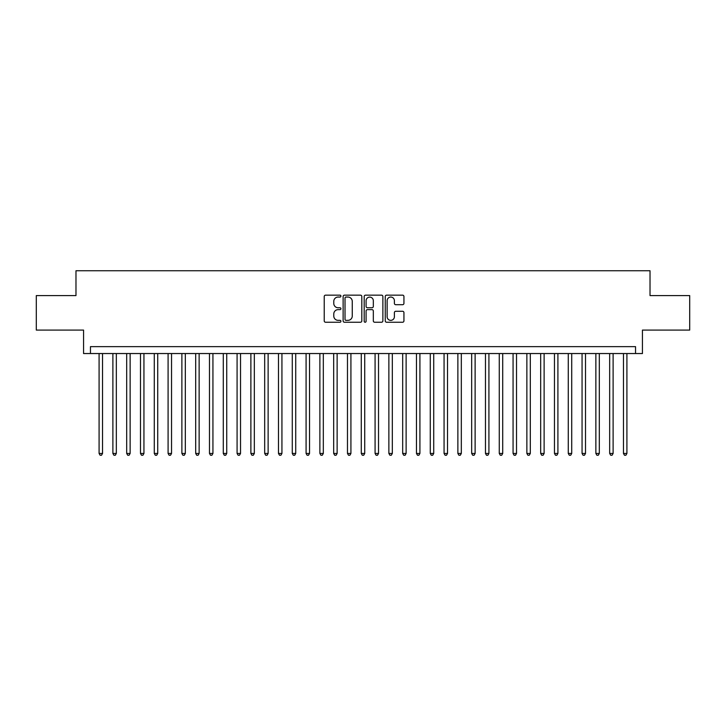 <?xml version="1.0" encoding="UTF-8"?>
<svg xmlns="http://www.w3.org/2000/svg" width="726" height="726" viewBox="0 0 726 726"><rect width="100%" height="100%" fill="white"/><g stroke="black" fill="none" stroke-linecap="round" stroke-linejoin="round"><path stroke-width="1.09" d="M340.921 296.099A0.944 0.944 0 0 0 339.977 295.155L325.584 295.155A1.352 1.352 0 0 0 324.232 296.507L324.232 320.892A1.352 1.352 0 0 0 325.584 322.244L339.977 322.244A0.944 0.944 0 0 0 340.921 321.3A0.944 0.944 0 0 0 339.977 320.347L338.107 320.347A4.338 4.338 0 0 1 333.779 316.01L333.779 313.986A4.338 4.338 0 0 1 338.107 309.648L339.977 309.648A0.944 0.944 0 0 0 340.921 308.695A0.944 0.944 0 0 0 339.977 307.751L338.107 307.751A4.338 4.338 0 0 1 333.779 303.414L333.779 301.381A4.338 4.338 0 0 1 338.107 297.052L339.977 297.052A0.944 0.944 0 0 0 340.921 296.099M402.585 304.702A1.352 1.352 0 0 0 403.937 303.35L403.937 296.507A1.352 1.352 0 0 0 402.585 295.155L386.604 295.155A1.352 1.352 0 0 0 385.252 296.507L385.252 320.892A1.352 1.352 0 0 0 386.604 322.244L402.585 322.244A1.352 1.352 0 0 0 403.937 320.892L403.937 312.625A1.352 1.352 0 0 0 402.585 311.272L395.743 311.272A1.352 1.352 0 0 0 394.39 312.625L394.39 316.727A3.621 3.621 0 0 1 390.769 320.347A3.621 3.621 0 0 1 387.139 316.727L387.139 300.673A3.621 3.621 0 0 1 390.769 297.052A3.621 3.621 0 0 1 394.39 300.673L394.39 303.35A1.352 1.352 0 0 0 395.743 304.702L402.585 304.702M635.54 353.544L642.437 353.544L642.437 330.085L689.7 330.085L689.7 295.591L650.024 295.591L650.024 270.753L75.976 270.753L75.976 295.591L36.3 295.591L36.3 330.085L83.563 330.085L83.563 353.544L635.54 353.544L635.54 346.647L90.46 346.647L90.46 353.544M361.811 296.507A1.352 1.352 0 0 0 360.459 295.155L344.478 295.155A1.352 1.352 0 0 0 343.126 296.507L343.126 320.892A1.352 1.352 0 0 0 344.478 322.244L360.459 322.244A1.352 1.352 0 0 0 361.811 320.892L361.811 296.507M365.541 295.155L381.522 295.155A1.352 1.352 0 0 1 382.874 296.507L382.874 320.892A1.352 1.352 0 0 1 381.522 322.244L374.68 322.244A1.352 1.352 0 0 1 373.327 320.892L373.327 311A1.352 1.352 0 0 0 371.975 309.648L367.438 309.648A1.352 1.352 0 0 0 366.085 311L366.085 321.3A0.944 0.944 0 0 1 365.133 322.244A0.944 0.944 0 0 1 364.189 321.3L364.189 296.507A1.352 1.352 0 0 1 365.541 295.155M345.966 297.052A0.944 0.944 0 0 0 345.022 297.996L345.022 319.404A0.944 0.944 0 0 0 345.966 320.347L347.935 320.347A4.338 4.338 0 0 0 352.264 316.01L352.264 301.381A4.338 4.338 0 0 0 347.935 297.052L345.966 297.052M373.327 300.745A3.621 3.621 0 0 0 369.706 297.115A3.621 3.621 0 0 0 366.085 300.745L366.085 306.399A1.352 1.352 0 0 0 367.438 307.751L371.975 307.751A1.352 1.352 0 0 0 373.327 306.399L373.327 300.745M99.09 353.544L99.09 453.451L102.538 453.451L102.538 353.544M102.538 453.451L101.504 455.247L100.124 455.247L99.09 453.451M112.884 353.544L112.884 453.451L116.332 453.451L116.332 353.544M116.332 453.451L115.298 455.247L113.918 455.247L112.884 453.451M126.687 353.544L126.687 453.451L130.136 453.451L130.136 353.544M130.136 453.451L129.101 455.247L127.722 455.247L126.687 453.451M140.481 353.544L140.481 453.451L143.939 453.451L143.939 353.544M143.939 453.451L142.904 455.247L141.525 455.247L140.481 453.451M154.284 353.544L154.284 453.451L157.733 453.451L157.733 353.544M157.733 453.451L156.698 455.247L155.319 455.247L154.284 453.451M168.087 353.544L168.087 453.451L171.536 453.451L171.536 353.544M171.536 453.451L170.501 455.247L169.122 455.247L168.087 453.451M181.881 353.544L181.881 453.451L185.33 453.451L185.33 353.544M185.33 453.451L184.295 455.247L182.916 455.247L181.881 453.451M195.684 353.544L195.684 453.451L199.133 453.451L199.133 353.544M199.133 453.451L198.098 455.247L196.719 455.247L195.684 453.451M209.478 353.544L209.478 453.451L212.936 453.451L212.936 353.544M212.936 453.451L211.901 455.247L210.513 455.247L209.478 453.451M223.281 353.544L223.281 453.451L226.73 453.451L226.73 353.544M226.73 453.451L225.695 455.247L224.316 455.247L223.281 453.451M237.084 353.544L237.084 453.451L240.533 453.451L240.533 353.544M240.533 453.451L239.498 455.247L238.119 455.247L237.084 453.451M250.878 353.544L250.878 453.451L254.327 453.451L254.327 353.544M254.327 453.451L253.292 455.247L251.913 455.247L250.878 453.451M264.681 353.544L264.681 453.451L268.13 453.451L268.13 353.544M268.13 453.451L267.095 455.247L265.716 455.247L264.681 453.451M278.475 353.544L278.475 453.451L281.933 453.451L281.933 353.544M281.933 453.451L280.889 455.247L279.51 455.247L278.475 453.451M292.279 353.544L292.279 453.451L295.727 453.451L295.727 353.544M295.727 453.451L294.692 455.247L293.313 455.247L292.279 453.451M306.082 353.544L306.082 453.451L309.53 453.451L309.53 353.544M309.53 453.451L308.496 455.247L307.116 455.247L306.082 453.451M319.876 353.544L319.876 453.451L323.324 453.451L323.324 353.544M323.324 453.451L322.29 455.247L320.91 455.247L319.876 453.451M333.679 353.544L333.679 453.451L337.127 453.451L337.127 353.544M337.127 453.451L336.093 455.247L334.713 455.247L333.679 453.451M347.473 353.544L347.473 453.451L350.921 453.451L350.921 353.544M350.921 453.451L349.887 455.247L348.507 455.247L347.473 453.451M361.276 353.544L361.276 453.451L364.724 453.451L364.724 353.544M364.724 453.451L363.69 455.247L362.31 455.247L361.276 453.451M375.079 353.544L375.079 453.451L378.527 453.451L378.527 353.544M378.527 453.451L377.493 455.247L376.113 455.247L375.079 453.451M388.873 353.544L388.873 453.451L392.321 453.451L392.321 353.544M392.321 453.451L391.287 455.247L389.907 455.247L388.873 453.451M402.676 353.544L402.676 453.451L406.124 453.451L406.124 353.544M406.124 453.451L405.09 455.247L403.71 455.247L402.676 453.451M416.47 353.544L416.47 453.451L419.918 453.451L419.918 353.544M419.918 453.451L418.884 455.247L417.504 455.247L416.47 453.451M430.273 353.544L430.273 453.451L433.721 453.451L433.721 353.544M433.721 453.451L432.687 455.247L431.308 455.247L430.273 453.451M444.067 353.544L444.067 453.451L447.525 453.451L447.525 353.544M447.525 453.451L446.49 455.247L445.111 455.247L444.067 453.451M457.87 353.544L457.87 453.451L461.319 453.451L461.319 353.544M461.319 453.451L460.284 455.247L458.905 455.247L457.87 453.451M471.673 353.544L471.673 453.451L475.122 453.451L475.122 353.544M475.122 453.451L474.087 455.247L472.708 455.247L471.673 453.451M485.467 353.544L485.467 453.451L488.916 453.451L488.916 353.544M488.916 453.451L487.881 455.247L486.502 455.247L485.467 453.451M499.27 353.544L499.27 453.451L502.719 453.451L502.719 353.544M502.719 453.451L501.684 455.247L500.305 455.247L499.27 453.451M513.064 353.544L513.064 453.451L516.522 453.451L516.522 353.544M516.522 453.451L515.487 455.247L514.099 455.247L513.064 453.451M526.867 353.544L526.867 453.451L530.316 453.451L530.316 353.544M530.316 453.451L529.281 455.247L527.902 455.247L526.867 453.451M540.67 353.544L540.67 453.451L544.119 453.451L544.119 353.544M544.119 453.451L543.084 455.247L541.705 455.247L540.67 453.451M554.464 353.544L554.464 453.451L557.913 453.451L557.913 353.544M557.913 453.451L556.878 455.247L555.499 455.247L554.464 453.451M568.267 353.544L568.267 453.451L571.716 453.451L571.716 353.544M571.716 453.451L570.681 455.247L569.302 455.247L568.267 453.451M582.061 353.544L582.061 453.451L585.519 453.451L585.519 353.544M585.519 453.451L584.475 455.247L583.096 455.247L582.061 453.451M595.865 353.544L595.865 453.451L599.313 453.451L599.313 353.544M599.313 453.451L598.278 455.247L596.899 455.247L595.865 453.451M609.668 353.544L609.668 453.451L613.116 453.451L613.116 353.544M613.116 453.451L612.082 455.247L610.702 455.247L609.668 453.451M623.462 353.544L623.462 453.451L626.91 453.451L626.91 353.544M626.91 453.451L625.876 455.247L624.496 455.247L623.462 453.451"/></g></svg>
